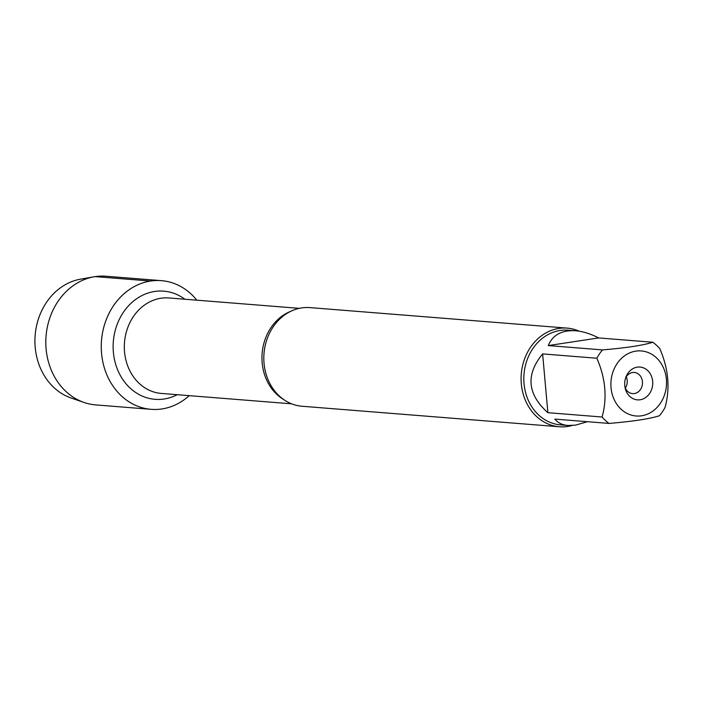 <?xml version="1.0" encoding="UTF-8"?>
<svg xmlns="http://www.w3.org/2000/svg" width="703" height="703" viewBox="0 0 703 703"><rect width="100%" height="100%" fill="white"/><g stroke="black" fill="none" stroke-linecap="round" stroke-linejoin="round"><path stroke-width="1.05" d="M567.216 328.116L309.944 307.606A49.482 42.145 94.6 0 0 301.631 307.905A49.482 42.145 94.6 0 0 269.943 332.352A49.482 42.145 94.6 0 0 266.507 375.481A49.482 42.145 94.6 0 0 302.079 406.255L559.351 426.765A49.482 42.145 -85.4 0 1 521.09 378.961A49.482 42.145 -85.4 0 1 558.911 328.415A49.482 42.145 -85.4 0 1 567.216 328.116A49.482 42.145 -85.4 0 1 579.254 331.218M150.583 281.042A64.544 54.975 -85.4 0 1 196.831 300.181A64.544 54.975 -85.4 0 0 161.418 280.655A64.544 54.975 -85.4 0 0 101.496 340.621A64.544 54.975 -85.4 0 0 151.163 409.331A64.544 54.975 -85.4 0 0 161.998 408.935A64.544 54.975 -85.4 0 0 189.221 395.657A64.544 54.975 -85.4 0 1 105.028 369.998A64.544 54.975 -85.4 0 1 150.583 281.042L95.133 276.622L93.095 276.982M572.128 425.5A49.482 42.145 -85.4 0 1 559.351 426.765M637.261 367.151A16.459 14.016 -85.4 0 1 652.577 380.49A16.459 14.016 -85.4 0 1 641.602 399.453A16.459 14.016 -85.4 0 1 625.152 388.074A16.459 14.016 -85.4 0 1 626.057 376.746A16.459 14.016 -85.4 0 1 637.261 367.151M641.602 415.798A32.637 27.804 94.6 0 0 663.878 368.785A32.637 27.804 94.6 0 0 619.176 360.824A32.637 27.804 94.6 0 0 613.543 398.126A32.637 27.804 94.6 0 0 641.602 415.798M665.038 407.441C670.275 388.39 668.527 368.803 659.792 348.662A47.505 40.458 94.6 0 0 652.823 342.247C643.043 345.358 626.276 347.906 602.515 349.901A47.505 40.458 94.6 0 0 596.856 358.231C605.591 378.372 607.339 397.96 602.102 417.011A47.505 40.458 94.6 0 0 609.07 423.426C632.841 421.431 649.607 418.874 659.388 415.772A47.505 40.458 94.6 0 0 665.038 407.441M598.596 337.923C590.564 333.776 582.875 331.385 575.546 330.77C561.785 329.979 552.699 334.918 548.278 345.577L598.596 337.923L652.823 342.247M548.278 345.577L602.515 349.901M542.628 353.908C525.563 374.699 527.312 394.295 547.874 412.687L542.628 353.908L596.856 358.231M547.874 412.687L602.102 417.011M609.07 423.426L554.843 419.102C557.883 422.855 562.268 424.981 567.989 425.473L575.485 425.148L587.418 421.695M567.989 425.473L560.546 424.876A47.505 40.458 -85.4 0 1 523.814 378.987A47.505 40.458 -85.4 0 1 560.115 330.463A47.505 40.458 -85.4 0 1 568.094 330.173L575.546 330.77M624.923 386.922A10.615 9.042 94.6 0 0 632.586 393.618A10.615 9.042 94.6 0 0 642.445 383.75A10.615 9.042 94.6 0 0 634.273 372.449A10.615 9.042 94.6 0 0 632.489 372.52A10.615 9.042 94.6 0 0 625.652 377.854M625.362 388.082A10.615 9.042 94.6 0 0 626.268 376.773M151.163 409.331L95.713 404.902A64.544 54.975 -85.4 0 1 84.088 402.476A64.544 54.975 -85.4 0 1 46.047 336.201A64.544 54.975 -85.4 0 1 94.114 276.789A64.544 54.975 -85.4 0 1 105.968 276.235L161.418 280.655M94.114 276.789L80.617 279.144A61.047 51.996 94.6 0 0 35.15 335.331A61.047 51.996 94.6 0 0 71.135 398.012L84.088 402.476M283.537 399.436A47.892 40.792 -85.4 0 1 262.131 353.433A47.892 40.792 -85.4 0 1 290.559 311.403M299.241 308.345L168.957 297.958A47.892 40.792 94.6 0 0 160.917 298.248A47.892 40.792 94.6 0 0 124.317 347.168A47.892 40.792 94.6 0 0 161.347 393.434L291.631 403.821M177.244 394.699A54.263 46.213 -85.4 0 1 114.563 359.989A54.263 46.213 -85.4 0 1 154.59 291.481A54.263 46.213 -85.4 0 1 184.854 299.223"/></g></svg>
